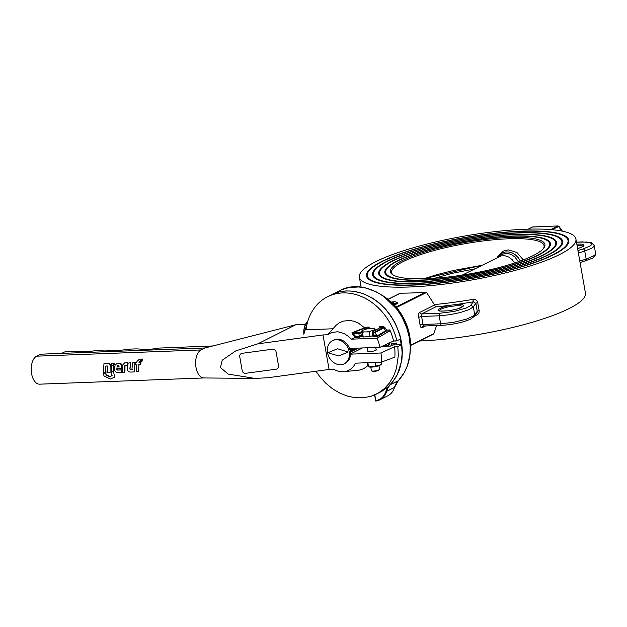 <?xml version="1.0" encoding="UTF-8"?>
<svg xmlns="http://www.w3.org/2000/svg" width="627" height="627" viewBox="0 0 627 627"><rect width="100%" height="100%" fill="white"/><g stroke="black" fill="none" stroke-linecap="round" stroke-linejoin="round"><path stroke-width="0.94" d="M374.828 394.83L375.785 401.045A18.669 15.119 63.4 0 0 379.821 399.822A18.669 15.119 63.4 0 0 386.632 391.319L385.942 391.232A21.263 17.219 63.4 0 1 387.768 387.078M396.233 340.884A48.749 39.485 63.4 0 1 396.248 340.986L395.99 340.367M396.632 344.85L396.429 343.353L391.35 343.181L396.523 343.369A48.224 39.062 -116.6 0 1 396.719 344.842M392.063 343.533L391.35 343.181A6.223 5.04 -116.6 0 1 390.715 346.08M358.221 348.11L356.254 349.098A9.201 7.453 -116.6 0 0 356.261 348.573L356.583 348.267A9.593 7.775 -116.6 0 0 356.575 348.173M357.1 348.157L356.261 348.573M355.924 348.197A8.817 7.14 -116.6 0 1 355.932 348.463L352.202 350.328M355.932 348.463L355.047 349.795M434.582 278.27L451.981 273.388L474.772 268.865M242.241 353.299A3.111 2.986 -145.7 0 0 239.741 356.708L242.21 370.714A3.111 2.986 -145.7 0 0 245.768 373.3L276.037 369.209A3.111 2.986 -145.7 0 0 278.537 365.8L276.068 351.794A3.111 2.986 -145.7 0 0 272.51 349.2L242.241 353.299A3.111 2.986 -145.7 0 0 239.741 356.708L242.21 370.714A3.111 2.986 -145.7 0 0 245.768 373.3L276.037 369.209A3.111 2.986 -145.7 0 0 278.537 365.8L276.068 351.794A3.111 2.986 -145.7 0 0 272.51 349.2L242.241 353.299M332.561 340.641L333.65 340.1A12.963 10.502 63.4 0 1 337.248 339.191A12.963 10.502 63.4 0 1 349.717 349.098A12.963 10.502 63.4 0 1 345.258 363.284L344.168 363.832A12.963 10.502 63.4 0 1 340.571 364.742A12.963 10.502 63.4 0 1 328.101 354.835A12.963 10.502 63.4 0 1 332.561 340.641A12.963 10.502 63.4 0 1 336.158 339.732A12.963 10.502 63.4 0 1 348.628 349.639A12.963 10.502 63.4 0 1 344.168 363.832M352.092 348.346L352.977 349.168L351.669 351.136M352.977 349.168L350.148 350.587M350.846 351.896A5.706 4.624 -116.6 0 0 350.806 350.368L350.587 350.477A5.706 4.624 63.4 0 1 350.626 352.006M350.203 350.916L350.587 350.477M351.12 351.763L350.916 351.01M350.109 348.8A5.706 4.624 63.4 0 1 350.532 350.156L350.579 349.654L350.752 350.046A5.706 4.624 -116.6 0 0 350.328 348.69M350.532 350.156L349.717 348.996M350.469 348.62L350.932 349.051L350.728 348.494M347.382 351.716L337.459 348.769L328.697 352.429A11.2 9.076 -116.6 0 0 328.807 353.025L338.729 355.971L347.491 352.319A11.2 9.076 -116.6 0 0 347.382 351.716L337.459 348.769M347.656 351.582A11.2 9.076 -116.6 0 1 347.758 352.186L347.491 352.319M337.726 348.636L328.697 352.429M381.686 364.005L378.779 365.588L369.06 366.936A6.223 1.262 -10 0 0 378.512 365.847A6.223 1.262 -10 0 0 380.503 364.922L381.686 364.005L381.365 362.179M367.845 362.696L368.535 366.623L367.422 365.235L366.983 362.735M375.667 366.011L375.04 362.43M379.523 369.452L379.108 370.024A3.629 0.737 170 0 1 377.658 370.745A3.629 0.737 170 0 1 372.117 371.255L371.529 370.863A4.146 0.839 -10 0 0 377.862 370.283A4.146 0.839 -10 0 0 379.523 369.452A4.146 0.839 -10 0 0 379.586 369.264L378.951 365.69M372.822 335.633L370.04 336.519L363.229 337.012L362.531 335.578M362.422 332.412L362.187 331.691A6.897 1.395 170 0 0 363.911 331.902A6.897 1.395 170 0 1 362.187 331.683L361.81 330.907A6.897 1.395 170 0 1 363.057 330.131L366.364 329.081A6.897 1.395 170 0 1 369.327 328.524L373.01 328.258A6.897 1.395 170 0 1 374.734 328.47L375.346 329.974L370.565 331.072L369.225 331.91L363.911 331.902L362.422 332.412L363.229 337.012M369.225 331.91L370.04 336.519M370.565 331.08A6.897 1.395 170 0 1 367.594 331.636L367.594 331.636A6.897 1.395 170 0 0 370.565 331.072M373.872 330.021L373.872 330.029A6.897 1.395 170 0 0 375.111 329.253A6.897 1.395 170 0 1 373.872 330.029M370.784 367.132L371.411 370.706A4.146 0.839 -10 0 0 371.529 370.863M61.626 353.401L63.962 352.225A2.594 0.525 170 0 1 67.489 351.465L77.34 351.167A18.669 3.778 -10 0 0 92.294 351.104A25.448 5.157 170 0 1 110.258 350.422A18.669 3.778 -10 0 0 123.386 349.929A25.699 5.204 170 0 1 141.42 349.247A18.669 3.778 -10 0 0 158.435 348.103L212.851 345.963M394.312 304.902L395.323 304.495L395.175 303.68L393.192 303.758M393.709 304.275L395.175 303.68M393.129 303.695L395.355 303.609L395.504 304.424L397.659 303.546L397.518 302.731L394.939 301.634L391.436 302.081M395.355 303.609L397.518 302.731M392.776 303.35L393.239 303.523M392.016 302.622L392.682 302.535L392.823 303.35M392.682 302.535L394.148 303.154L393.035 303.601M442.043 325.248A2.077 1.144 -92.2 0 1 441.769 325.319L423.531 326.016L422.911 324.465A2.077 0.541 175.3 0 0 420.066 324.857L418.726 317.286C418.185 314.879 418.507 313.265 419.698 312.434L434.55 304.996L426.587 292.456L425.749 292.111A109.937 22.258 170 0 1 400.41 293.185L399.838 293.601M449.802 306.564L449.52 305.365L456.213 304.479L455.954 305.741L449.802 306.564A11.929 2.414 -10 0 0 441.024 309.182L439.229 310.718M543.366 248.598A77.419 15.675 -10 0 0 544.071 245.674A77.419 15.675 -10 0 0 487.634 240.407A77.419 15.675 -10 0 0 403.224 261.561A77.419 15.675 -10 0 0 391.577 272.565A77.419 15.675 -10 0 0 393.247 275.065M533.115 255.636A78.461 15.887 170 0 1 455.445 276.099A78.461 15.887 170 0 1 392.62 274.681A78.461 15.887 170 0 1 402.181 260.597A78.461 15.887 170 0 1 495.377 238.385A78.461 15.887 170 0 1 543.821 248.018A78.461 15.887 170 0 1 533.115 255.636M387.502 276.021A83.642 16.937 170 0 1 386.514 269.281L386.851 268.826A83.226 16.851 170 0 1 398.208 260.746A83.226 16.851 170 0 1 480.596 239.044A83.226 16.851 170 0 1 547.238 240.549A83.226 16.851 170 0 1 537.096 255.487A83.226 16.851 170 0 1 438.234 279.046A83.226 16.851 170 0 1 386.851 268.826M537.786 255.463A84.057 17.023 170 0 1 454.567 277.377A84.057 17.023 170 0 1 387.267 275.864A84.057 17.023 170 0 1 397.51 260.769A84.057 17.023 170 0 1 497.36 236.975A84.057 17.023 170 0 1 549.252 247.304A84.057 17.023 170 0 1 537.786 255.463M542.284 255.291A89.449 18.112 170 0 1 436.031 280.614A89.449 18.112 170 0 1 380.808 269.626A89.449 18.112 170 0 1 393.011 260.942A89.449 18.112 170 0 1 481.567 237.617A89.449 18.112 170 0 1 553.186 239.232A89.449 18.112 170 0 1 542.284 255.291M381.553 277.33A89.865 18.199 170 0 1 380.479 270.08L380.808 269.626M542.974 255.267A90.28 18.277 170 0 1 453.603 278.803A90.28 18.277 170 0 1 381.318 277.181A90.28 18.277 170 0 1 392.322 260.965A90.28 18.277 170 0 1 499.554 235.415A90.28 18.277 170 0 1 555.295 246.497A90.28 18.277 170 0 1 542.974 255.267M547.481 255.095A95.672 19.374 170 0 1 433.837 282.181A95.672 19.374 170 0 1 374.766 270.425A95.672 19.374 170 0 1 387.823 261.138A95.672 19.374 170 0 1 482.531 236.191A95.672 19.374 170 0 1 559.143 237.915A95.672 19.374 170 0 1 547.481 255.095M375.604 278.647A96.088 19.453 170 0 1 374.437 270.88L374.766 270.425M548.17 255.071A96.503 19.539 170 0 1 452.631 280.23A96.503 19.539 170 0 1 375.361 278.49A96.503 19.539 170 0 1 387.125 261.161A96.503 19.539 170 0 1 501.757 233.847A96.503 19.539 170 0 1 561.337 245.698A96.503 19.539 170 0 1 548.17 255.071M552.669 254.899A101.895 20.628 170 0 1 431.635 283.741A101.895 20.628 170 0 1 368.723 271.225A101.895 20.628 170 0 1 382.627 261.334A101.895 20.628 170 0 1 483.503 234.764A101.895 20.628 170 0 1 565.092 236.606A101.895 20.628 170 0 1 552.669 254.899M369.656 279.963A102.311 20.715 170 0 1 368.394 271.679L368.723 271.225M553.359 254.875A102.726 20.801 170 0 1 451.667 281.656A102.726 20.801 170 0 1 369.413 279.807A102.726 20.801 170 0 1 381.937 261.365A102.726 20.801 170 0 1 503.951 232.28A102.726 20.801 170 0 1 567.38 244.898A102.726 20.801 170 0 1 553.359 254.875M419.581 340.986A109.937 22.258 -10 0 0 568.901 308.656A109.937 22.258 -10 0 0 585.438 293.036L575.915 239.028A109.937 22.258 -10 0 0 495.777 231.551A109.937 22.258 -10 0 0 375.918 261.592A109.937 22.258 -10 0 0 359.381 277.205A109.937 22.258 -10 0 0 439.519 284.682A109.937 22.258 -10 0 0 559.378 254.64A109.937 22.258 -10 0 0 575.915 239.028M477.743 302.653C477.069 300.278 475.47 299.181 472.938 299.377L473.33 301.799L475.838 303.335A2.077 0.423 170 0 1 476.12 303.131A2.077 0.423 170 0 1 477.743 302.653L479.153 310.655C479.334 313.139 478.205 314.715 475.76 315.381A109.937 22.258 170 0 1 474.984 315.514M436.596 325.515L433.853 333.642L433.155 334.12M475.627 314.621L475.76 315.381M474.404 316.322L470.799 319.002C462.836 322.505 453.156 324.606 441.769 325.319A2.077 1.144 -92.2 0 1 440.601 323.791L453.744 322.286L466.464 319.143L473.667 315.859L477.249 311.329L477.069 312.56L474.404 316.322A2.077 1.991 35.6 0 0 474.733 314.848L473.322 306.846L468.925 309.675L460.336 312.528L449.583 314.746L439.19 315.789L439.927 313.249L454.363 311.4L466.159 308.022L470.383 305.717L473.33 301.799A112.014 22.682 170 0 1 456.213 304.479L462.491 304.753L463.557 305.498L463 306.54L457.475 308.946L448.666 310.788L440.906 311.157L438.696 310.694L438.038 309.871L441.471 307.559L449.52 305.365A112.014 22.682 170 0 1 435.671 306.924L421.665 313.939L439.927 313.249M420.066 324.857C420.341 327.129 421.109 328.039 422.363 327.576A2.077 1.677 63.4 0 1 423.201 326.087L423.201 326.087A2.077 1.677 63.4 0 1 423.413 326.001M418.726 317.286L421.501 316.463L421.665 313.939A2.077 1.677 -116.6 0 1 419.698 312.434M434.55 304.996L435.671 306.924M532.958 226.896L532.668 226.966A1.035 0.839 -116.6 0 0 532.386 227.037L558.022 225.939L532.668 226.966L528.295 229.161M551.956 229.694L559.002 226.386L558.022 225.939M547.238 240.549L547.708 240.854A83.642 16.937 170 0 1 549.08 247.532M553.186 239.232L553.657 239.545A89.865 18.199 170 0 1 555.122 246.725M559.143 237.915L559.605 238.229A96.088 19.453 170 0 1 561.165 245.925M565.092 236.606L565.554 236.92A102.311 20.715 170 0 1 567.208 245.126M116.826 367.03L117.649 365.588L118.511 365.572L118.997 366.952L116.826 367.03L117.986 365.627L118.848 365.612M119.334 366.936L117.163 367.014M138.489 371.725L138.904 364.843L138.489 371.725L136.263 371.78L136.286 364.859L135.307 364.679L135.675 362.625L136.733 362.477L136.968 361.403L139.421 359.177L142.117 359.083L139.131 361.881L139.014 362.343L140.934 362.288L140.409 364.757L138.567 364.804M140.409 364.757L138.904 364.843M140.934 362.288L140.746 364.796M139.131 361.881L139.343 362.484M139.711 361.418L139.46 362.038M136.623 364.906L135.785 364.93M130.4 372.077L128.809 371.827L127.861 370.87L127.5 369.005L128.08 363.151L130.494 362.727L129.852 369.013L130.385 369.648L131.913 369.671L132.563 362.876L134.876 362.516L134.429 371.905L130.4 372.077M134.429 371.905L134.876 362.516M130.949 369.687L132.234 369.522M130.385 369.648L131.27 369.546M129.852 369.013L130.706 369.507M129.797 368.002L130.181 368.895M130.494 362.727L130.126 367.924M126.975 365.259L124.977 365.956L124.945 372.007L122.367 372.32L122.469 365.243L124.718 362.876L127.446 362.767L126.975 365.259L125.181 365.329L124.64 365.941L124.64 372.242M127.446 362.767L127.312 365.306M121.325 372.336L116.348 372.336L114.725 370.69L114.49 368.206L115.156 364.875L117.711 363.135L120.572 363.448L121.262 365.643L121.152 368.637L116.732 368.801L117.351 370.087L121.152 369.954L121.325 372.336L121.152 369.954M117.727 370.079L121.473 369.812M117.351 370.087L118.048 369.938M116.826 369.585L117.672 369.946M117.069 368.715L117.155 369.46M121.152 368.637L121.168 368.096M121.262 365.643L121.497 368.033M120.964 363.895L121.599 365.674M120.525 363.425L121.301 363.997M113.855 364.53L112.546 365.784L113.659 365.753L113.409 370.604L111.253 372.297L111.857 363.331L114.13 363.26L114.192 364.624L112.884 365.831M114.13 363.26L114.192 364.624M111.253 372.297L113.409 370.604M113.659 365.753L113.73 370.447M110.383 379.045L103.988 375.926L103.455 373.214L105.712 373.136L106.018 374.891L109.49 376.913L111.872 375.691L111.285 372.579L113.424 370.878L114.616 377.125L110.383 379.045M114.616 377.125L113.424 370.878M109.49 376.913L112.139 375.33M106.018 374.891L106.292 374.57L109.733 376.506M105.712 373.136L106.292 374.57M103.455 373.214L106.01 372.885M108.432 363.472C109.647 363.66 110.211 364.546 110.109 366.129L110.07 372.712L107.797 372.799L107.766 366.889L107.186 365.972L105.759 366.019L105.987 372.65L103.424 372.971L103.964 363.644L109.27 363.715M107.523 366.011L106.096 366.066M110.07 372.712L110.109 366.129M108.761 363.621C109.976 363.754 110.54 364.6 110.446 366.168M105.759 366.019L105.681 372.885M142.415 359.052L141.968 361.544L139.97 361.418L142.415 359.052L141.639 361.364L139.97 361.418M305.412 324.41L295.709 324.778L257.783 343.839L235.721 350.916L222.224 360.196L220.43 367.54L228.267 374.115L254.938 378.418L203.838 377.956A14.264 7.845 87.8 0 1 196.008 367.438A14.264 7.845 87.8 0 1 201.055 349.944L205.005 347.969L40.583 354.192L36.64 356.167A14.264 7.845 87.8 0 0 31.35 371.96A14.264 7.845 87.8 0 0 39.611 384.171L203.908 377.956M396.82 340.861L400.629 338.956A54.447 44.109 -116.6 0 0 331.385 294.839L327.584 296.743A54.447 44.109 -116.6 0 1 396.82 340.861L393.529 340.986A50.513 40.92 -116.6 0 0 389.876 329.935L389.767 330.931L377.109 338.18L351.183 339.168L348.596 336.542L344.176 333.572L337.796 331.73L331.636 332.514L327.655 334.771L322.999 334.943L329.081 369.452L267.745 377.752L254.938 378.418M327.584 296.743A54.447 44.109 -116.6 0 0 306.007 329.802L332.851 328.783M366.474 329.057L368.284 328.109L364.726 328.242L352.382 332.866L353.205 333.838A22.768 18.442 63.4 0 1 355.666 336.401L359.295 336.268L358.832 333.627L353.205 333.838L352.492 334.591L352.006 332.647L364.608 327.827L358.268 322.991L353.934 321.236L349.529 320.452L343.149 321.142L339.301 322.819L335.962 325.389L327.655 334.771M393.529 340.986L379.978 347.287A49.267 39.909 -116.6 0 0 377.109 338.18M315.953 371.231L319.457 376.192L325.593 383.034L332.514 388.756L340.006 393.207L347.852 396.24L355.815 397.777L363.668 397.769L371.176 396.217L378.112 393.168L384.28 388.701L389.492 382.964L393.599 376.114L396.476 368.362L398.31 355.54L397.824 346.566L394.54 346.684A50.513 40.92 -116.6 0 1 394.853 357.1L381.341 362.187A49.267 39.909 -116.6 0 0 380.981 352.993L394.54 346.684M329.081 369.452L333.736 369.279A20.746 16.804 -116.6 0 0 343.8 371.646L357.39 370.369A25.926 21.005 -116.6 0 0 367.657 365.76M362.798 336.119L359.028 337.271L355.031 337.42L351.183 339.168M355.031 337.42L355.117 337.373A21.953 17.783 -116.6 0 0 352.492 334.591M257.783 343.839L322.999 334.943M381.859 346.41L390.786 346.073L392.964 344.983L401.633 344.654L397.824 346.566M376.333 394.117L381.921 391.256L388.089 386.796L393.301 381.059L397.408 374.209L401.233 362.312L402.119 353.636L401.633 344.654M379.978 347.287L349.482 348.44M343.8 371.646A20.746 16.804 -116.6 0 0 355.415 363.174L381.341 362.187M350.485 354.145L380.981 352.993M205.005 347.969L295.709 324.778M376.905 335.602L377.101 335.978L385.676 330.695L383.771 327.929L374.86 332.631L376.905 335.602L373.661 335.719L373.057 335.179M379.876 327.78L379.68 326.675L380.087 327.662L372.469 331.855L374.194 332.255L383.097 327.553L380.181 327.412M372.469 331.855L373.057 332.294L373.661 335.719A0.831 0.455 87.8 0 1 373.394 336.73L372.524 335.994A0.831 0.674 -122 0 0 372.728 335.947M374.86 332.631L374.194 332.255M359.028 337.271A0.831 0.455 87.8 0 0 359.295 336.268L362.845 334.826M389.767 330.931L386.357 331.064L377.423 336.574L377.101 335.978M369.123 328.885L368.284 328.109A0.831 0.455 87.8 0 0 368.574 327.098L364.24 327.263M364.726 328.242L364.608 327.827M362.414 332.388L358.832 333.627A0.831 0.455 -92.2 0 1 359.114 332.616L352.006 332.647M362.226 336.464A0.831 0.651 59.4 0 1 361.371 335.696L360.925 333.164A0.831 0.658 -117.6 0 0 360.094 332.388L361.81 331.495M355.666 336.401L355.117 337.373M367.924 350.908A4.405 0.893 -10 0 0 367.72 351.245A4.405 0.893 -10 0 0 370.933 351.551A4.405 0.893 -10 0 0 375.738 350.344A4.405 0.893 -10 0 0 376.404 349.717A4.405 0.893 -10 0 0 376.09 349.466M350.932 348.385L349.686 349.012M358.417 348.103L350.391 352.123M362.469 347.954L350.493 353.949M398.286 380.738L404.141 372.846L407.331 365.894L409.807 355.58L410.277 347.334L409.353 337.718L406.727 327.662L401.938 316.996L397.173 309.652L389.5 301.093L382.948 295.819L375.902 291.673L366.058 288.099L358.581 286.97L348.863 287.589L342.013 289.635L331.659 294.698L338.643 292.072L345.783 290.928L353.181 291.147L363.135 293.546L372.759 298.248L379.5 303.162L385.621 309.119L390.974 315.969L395.425 323.532L399.744 334.387L401.664 342.828L402.393 351.277L401.923 359.53L399.446 369.836L396.256 376.796L390.402 384.688A20.746 16.804 -116.6 0 0 386.632 391.319L394.516 387.368A20.746 16.804 63.4 0 1 398.286 380.738L390.237 384.704M401.202 344.67L400.238 339.152M410.364 348.792A49.267 39.909 -116.6 0 0 409.65 335.57A49.267 39.909 -116.6 0 0 384.257 296.657M375.847 400.614A18.152 14.703 -116.6 0 0 385.942 391.232M307.669 321.706A18.152 14.703 -116.6 0 0 304.024 333.909M396.248 340.986L393.294 341.096M396.601 342.985A48.749 39.485 63.4 0 1 396.867 344.834M389.579 342.82A4.146 3.362 63.4 0 1 387.674 346.19M385.793 346.261A4.146 3.362 63.4 0 1 384.155 345.344M339.544 290.756C365.408 276.217 404.446 302.512 409.431 337.647C412.158 355.156 408.459 369.507 398.333 380.707L394.595 387.29C393.372 391.264 391.076 394.124 387.705 395.872A18.669 15.119 -116.6 0 0 394.516 387.368L394.516 387.368M303.891 334.105A18.669 15.119 63.4 0 1 307.935 320.836L303.821 334.277M394.845 343.447L394.407 344.928M392.063 343.549A6.74 5.463 63.4 0 1 391.656 345.642M393.654 344.96A6.74 5.463 -116.6 0 0 394.132 343.471M384.868 345.015A3.629 2.939 -116.6 0 0 387.948 345.485A3.629 2.939 -116.6 0 0 389.414 342.898M498.003 257.235L499.978 254.68L502.588 252.861L505.644 251.936L508.936 251.976L512.259 252.971L515.386 254.86L518.121 257.517L520.402 260.997M518.498 261.671L514.775 256.89L512.016 254.946L509.022 253.77L504.037 253.716L501.365 254.828L499.225 256.623M462.311 275.096L501.185 255.894L504.931 255.753L508.724 257.039L512.134 259.617L514.665 262.972M481.779 265.354L453.776 270.417L436.619 274.728L423.703 278.803M425.749 292.111L396.146 306.932M400.41 293.185L388.152 299.322M583.251 246.215L581.143 245.392L577.028 245.337M576.809 244.107L581.801 244.13L584.113 245.071L582.828 246.685L577.624 248.7L583.298 246.364M470.955 305.114L473.322 306.846L475.838 303.335L477.249 311.329A2.077 0.423 170 0 1 477.531 311.133A2.077 0.423 170 0 1 479.153 310.655M422.394 320.46L422.911 324.465L440.601 323.791L439.19 315.789L421.501 316.463L422.394 320.46M585.32 260.91A2.077 1.113 -107.6 0 0 585.594 260.887A2.077 1.113 -107.6 0 0 586.151 259.061L593.26 256.13L595.101 254.734L595.619 253.504L594.2 245.47L593.691 246.732L591.849 248.127L584.74 251.059A2.077 1.113 -107.6 0 0 583.204 248.911L590.195 245.917L591.574 244.687L591.59 243.378L586.974 242.046L576.479 242.202M434.401 304.565A109.937 22.258 -10 0 0 472.938 299.377M577.953 250.573L583.204 248.911M433.853 333.642L410.567 345.305M426.587 292.456L396.609 307.473M561.886 231.057L558.532 226.402A1.035 0.839 -116.6 0 0 557.756 226.018L550.639 229.584M580.077 262.642L591.379 258.637C593.855 258.379 596.669 253.151 595.611 253.473L595.603 253.441M579.803 261.075L586.151 259.061L584.74 251.059L578.392 253.073M582.256 241.991A2.077 1.144 -92.2 0 1 582.53 241.912L576.464 242.147M425.639 325.93L422.363 327.576M462.671 306.587L460.649 305.772L455.954 305.741M201.055 349.944L36.64 356.167M370.243 328.642L368.574 327.098M379.68 326.675L383.387 326.534L384.727 327.294L386.632 330.053L389.876 329.935M377.423 336.574L373.394 336.73M261.663 343.243L258.59 343.361M359.114 332.616L360.094 332.388M386.357 331.064A0.831 0.455 87.8 0 0 386.632 330.053L385.676 330.695A0.831 0.666 58.3 0 0 386.357 331.064M383.387 326.534A0.831 0.455 87.8 0 1 383.097 327.553L383.771 327.929L384.727 327.294M383.363 296.015L400.535 312.716L409.729 335.492L410.34 349.89M387.705 395.872L379.821 399.822L375.738 401.061M374.617 394.924L375.691 401.021M396.436 343.384L391.985 343.549M389.273 342.201L387.948 345.485M423.366 278.811L481.959 265.26M523.294 259.907L516.946 252.501L508.231 249.867L503.215 251.145L498.065 256.028L497.274 257.595M350.861 350.375L350.893 351.872M350.783 349.944L350.375 348.667M349.78 349.294L350.219 351.026M351.481 349.2L351.214 348.377M351.629 351.504L351.653 350.156M376.2 350.062L375.738 347.452M368.025 351.504L367.367 347.766M462.726 306.728L462.742 306.493C461.456 307.928 456.777 309.354 448.705 310.765C440.985 311.18 437.795 311.141 439.135 310.663L439.229 310.874M361.144 287.182L359.381 277.205M433.476 334.034L410.567 345.501M400.144 293.248L388.097 299.275M528.138 229.161L532.386 227.037M562.411 231.167L559.002 226.386M594.2 245.47L591.598 242.759L582.53 241.912M372.799 335.915L372.219 332.122"/></g></svg>
